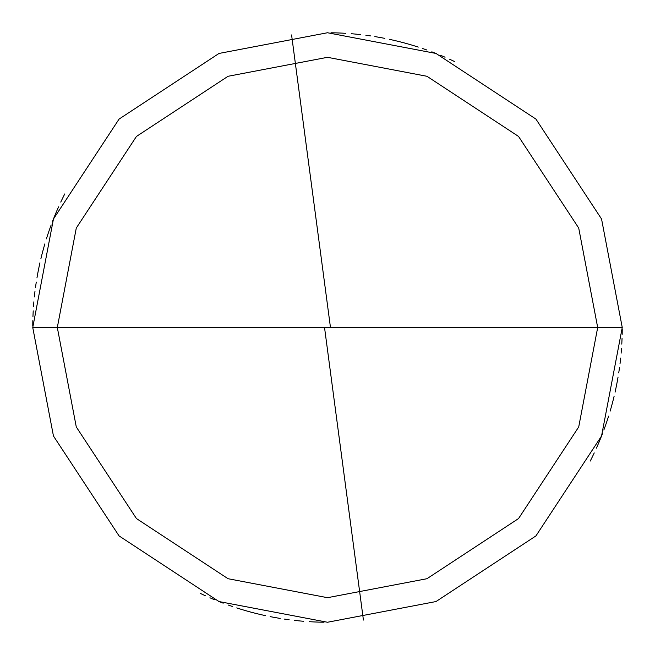 <?xml version="1.0" encoding="UTF-8"?>
<svg xmlns="http://www.w3.org/2000/svg" width="655" height="655" viewBox="0 0 655 655"><rect width="100%" height="100%" fill="white"/><g stroke="black" fill="none" stroke-linecap="round" stroke-linejoin="round"><path stroke-width="0.98" d="M327.5 327.5L597.688 327.5L578.717 426.954L518.555 518.555L426.954 578.717L327.5 597.688L228.046 578.717L136.445 518.555L76.283 426.954L57.312 327.5L622.25 327.5L601.552 219.007L535.921 119.079L435.993 53.448L327.5 32.75L219.007 53.448L119.079 119.079L53.448 219.007L32.75 327.5L57.312 327.5L76.283 228.046L136.445 136.445L228.046 76.283L327.5 57.312L426.954 76.283L518.555 136.445L578.717 228.046L597.688 327.5L578.717 228.046L518.555 136.445L426.954 76.283L327.5 57.312L228.046 76.283L136.445 136.445L76.283 228.046L57.312 327.5L327.5 327.5M622.25 327.5L601.552 219.007L535.921 119.079L435.993 53.448L327.5 32.75L219.007 53.448L119.079 119.079L53.448 219.007L32.75 327.5L57.312 327.5L76.283 426.954L136.445 518.555L228.046 578.717L327.5 597.688L426.954 578.717L518.555 518.555L578.717 426.954L597.688 327.5L622.25 327.5L601.552 435.993L535.921 535.921L435.993 601.552L327.5 622.25L219.007 601.552L119.079 535.921L53.448 435.993L32.75 327.5L53.448 435.993L119.079 535.921L219.007 601.552L327.5 622.25L435.993 601.552L535.921 535.921L601.552 435.993L622.25 327.5M324.577 327.885L363.419 620.056M598.678 443.001L600.561 438.482M605.744 424.751L607.324 420.117M611.582 406.067L612.851 401.343M616.175 387.04L617.125 382.242M620.113 362.903L620.662 358.039M621.128 353.168L621.513 348.288M621.824 343.408L622.045 338.52M454.635 61.578L450.206 59.507M436.713 53.726L432.153 51.958M418.299 47.086L413.632 45.613M408.941 44.229L404.233 42.911M399.493 41.674L394.736 40.52M380.367 37.532L375.544 36.688M370.714 35.935L365.867 35.255M356.14 34.142L351.268 33.708M336.613 32.889L331.717 32.783M62.88 197.671L60.759 202.084M54.848 215.52L53.03 220.064M48.02 233.86L46.505 238.51M600.692 438.146L602.494 433.594M612.941 400.991L614.12 396.242M615.225 391.477L616.249 386.687M617.19 381.89L618.05 377.075M618.836 372.245L619.54 367.398M454.316 61.423L449.879 59.359M436.377 53.595L431.817 51.827M413.289 45.514L408.597 44.122M403.881 42.821L399.149 41.592M394.392 40.438L389.61 39.365M384.821 38.375L380.015 37.466M360.651 34.617L355.78 34.109M341.14 33.069L336.252 32.881M58.573 206.857L56.608 211.336M54.717 215.855L52.899 220.399M51.155 224.968L49.493 229.569M47.905 234.203L46.399 238.854M42.329 252.961L41.134 257.71M38.015 272.054L37.13 276.869M34.969 291.385L34.412 296.248M33.217 310.879L32.987 315.767M32.832 320.655L32.758 325.551M453.989 61.267L449.551 59.204M445.081 57.214L440.578 55.307M426.888 50.009L422.262 48.396M417.62 46.865L412.945 45.408M398.797 41.502L394.04 40.356M379.663 37.401L374.832 36.574M360.291 34.576L355.428 34.076M345.668 33.307L340.78 33.053M335.892 32.873L330.996 32.775M64.747 193.937L62.569 198.318M56.461 211.671L54.578 216.183M51.033 225.312L49.371 229.913M44.859 243.881L43.508 248.581M42.239 253.313L41.044 258.054M39.93 262.819L38.899 267.608M36.279 282.051L35.558 286.89M34.928 291.737L34.371 296.6M33.2 311.24L32.971 316.128M330.423 327.115L291.581 34.944M56.322 211.999L54.439 216.518M49.256 230.249L47.676 234.883M43.418 248.933L42.149 253.657M38.825 267.96L37.875 272.758M34.887 292.097L34.338 296.961M33.872 301.832L33.487 306.712M33.176 311.592L32.955 316.48M200.364 593.422L204.794 595.493M218.287 601.274L222.847 603.042M236.701 607.914L241.368 609.387M246.059 610.771L250.767 612.089M255.507 613.326L260.264 614.48M274.633 617.468L279.456 618.312M284.286 619.065L289.133 619.745M298.86 620.858L303.732 621.292M318.387 622.111L323.283 622.217M592.12 457.329L594.241 452.916M600.152 439.48L601.97 434.936M606.98 421.14L608.495 416.49M54.308 216.854L52.506 221.406M42.059 254.009L40.88 258.758M39.775 263.523L38.751 268.313M37.81 273.11L36.95 277.925M36.164 282.755L35.46 287.602M200.684 593.577L205.121 595.641M218.623 601.405L223.183 603.173M241.711 609.486L246.403 610.878M251.119 612.179L255.851 613.408M260.608 614.562L265.39 615.635M270.179 616.625L274.985 617.534M294.349 620.383L299.22 620.891M313.86 621.931L318.748 622.119M596.427 448.143L598.392 443.664M600.283 439.145L602.101 434.601M603.844 430.032L605.507 425.431M607.095 420.797L608.601 416.146M612.671 402.039L613.866 397.29M616.985 382.946L617.87 378.131M620.031 363.615L620.588 358.752M621.783 344.121L622.013 339.233M622.168 334.345L622.242 329.449M201.011 593.733L205.449 595.796M209.919 597.786L214.422 599.693M228.112 604.991L232.738 606.604M237.38 608.135L242.055 609.592M256.203 613.498L260.96 614.644M275.337 617.6L280.168 618.426M294.709 620.424L299.572 620.924M309.332 621.693L314.22 621.947M319.108 622.127L324.004 622.225M590.253 461.063L592.431 456.682M598.539 443.329L600.422 438.817M603.967 429.688L605.629 425.087M610.141 411.119L611.492 406.419M612.761 401.687L613.956 396.946M615.07 392.181L616.101 387.392M618.721 372.949L619.442 368.11M620.072 363.263L620.629 358.4M621.8 343.76L622.029 338.872"/></g></svg>

